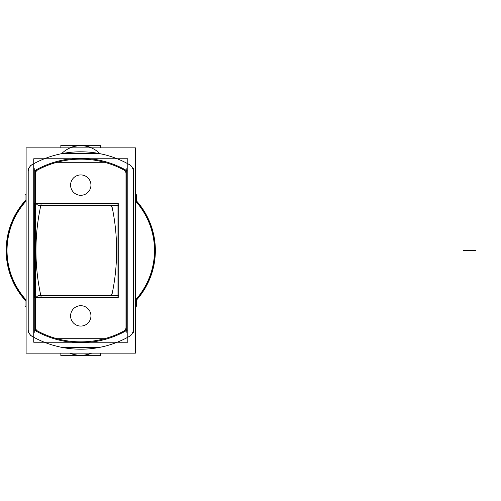 <?xml version="1.0" encoding="UTF-8"?>
<svg xmlns="http://www.w3.org/2000/svg" width="501" height="501" viewBox="0 0 501 501"><rect width="100%" height="100%" fill="white"/><g stroke="black" fill="none" stroke-linecap="round" stroke-linejoin="round"><path stroke-width="0.75" d="M136.485 200.901L136.485 194.783L135.427 194.783M26.108 194.783L25.05 194.783L25.05 200.901M136.485 300.099L136.485 306.217L135.427 306.217M26.108 306.217L25.05 306.217L25.05 300.099M135.427 300.212A73.885 73.885 0 0 0 135.427 200.788M135.427 299.986A73.735 73.735 0 0 0 135.427 201.014A73.735 73.735 0 0 1 135.427 299.986A73.735 73.735 0 0 0 135.427 201.014A73.735 73.735 0 0 1 135.427 299.986A73.735 73.735 0 0 0 135.427 201.014M26.108 200.788A73.885 73.885 0 0 0 26.108 300.212M26.108 201.014A73.735 73.735 0 0 0 26.108 299.986A73.735 73.735 0 0 1 26.108 201.014A73.735 73.735 0 0 0 26.108 299.986A73.735 73.735 0 0 1 26.108 201.014A73.735 73.735 0 0 0 26.108 299.986M26.108 199.736A74.593 74.593 0 0 0 26.108 301.264M135.427 301.264A74.593 74.593 0 0 0 135.427 199.736M33.736 342.233L127.799 342.233L127.799 158.767L33.736 158.767L33.736 342.233M90.931 315.248A10.183 10.183 0 0 1 80.767 326.076A10.183 10.183 0 0 1 70.603 315.248M90.931 185.752A10.183 10.183 0 0 0 80.767 174.924A10.183 10.183 0 0 0 70.603 185.752M70.603 184.468A10.183 10.183 0 0 0 80.767 195.296A10.183 10.183 0 0 0 90.931 184.468M125.413 170.791A91.364 91.364 0 0 0 36.122 170.791M105.529 162.293L56.006 162.293M35.565 173.91A4.077 4.077 0 0 1 38.051 169.758M35.546 330.56L35.546 170.44L35.546 330.56M40.011 205.46A4.077 4.077 0 0 1 35.565 201.014M118.574 205.479L38.07 205.479M117.027 297.318L117.027 203.682M38.07 295.521L118.574 295.521M40.011 295.54A4.077 4.077 0 0 0 35.565 299.986M38.051 331.242A4.077 4.077 0 0 1 35.565 327.09M36.122 330.209A91.364 91.364 0 0 0 125.413 330.209M105.529 338.707L56.006 338.707M123.484 331.242A4.077 4.077 0 0 0 125.97 327.09M125.989 170.44L125.989 330.56M125.97 173.91A4.077 4.077 0 0 0 123.484 169.758M70.603 316.532A10.183 10.183 0 0 1 80.767 305.704A10.183 10.183 0 0 1 90.931 316.532M26.108 353.142L135.427 353.142L135.427 147.858L26.108 147.858L26.108 353.142M133.316 329.019A8.148 8.148 0 0 1 129.177 336.509A8.148 8.148 0 0 0 133.322 329.407A8.148 8.148 0 0 1 128.826 336.691M32.365 164.491A8.148 8.148 0 0 0 28.213 171.593A8.148 8.148 0 0 1 32.365 164.491A8.148 8.148 0 0 0 28.213 171.593A8.148 8.148 0 0 1 32.709 164.309M127.392 330.015A92.178 92.178 0 0 1 34.143 330.015M34.769 328.781A2.035 2.035 0 0 0 35.771 330.948A92.178 92.178 0 0 0 125.764 330.948A2.035 2.035 0 0 1 125.407 331.105M126.766 328.781A2.035 2.035 0 0 1 125.764 330.948M35.771 330.948A2.035 2.035 0 0 0 36.128 331.105M34.732 168.68L34.732 332.32M34.769 172.219A2.035 2.035 0 0 1 36.128 169.895M34.143 170.985A92.178 92.178 0 0 1 127.392 170.985M126.766 172.219A2.035 2.035 0 0 0 125.764 170.052A92.178 92.178 0 0 0 35.771 170.052M125.764 170.052A2.035 2.035 0 0 0 125.407 169.895M126.803 332.32L126.803 168.68M30.611 335.501A98.697 98.697 0 0 0 130.924 335.501M118.067 341.876A98.697 98.697 0 0 1 43.468 341.876M61.617 347.318L99.918 347.318L61.617 347.318M133.322 168.436L133.322 332.564M133.316 171.981A8.148 8.148 0 0 0 128.826 164.309M133.322 171.593A8.148 8.148 0 0 0 129.17 164.491M130.924 165.499A98.697 98.697 0 0 0 30.611 165.499M43.468 159.124A98.697 98.697 0 0 1 118.067 159.124M99.918 153.682L61.617 153.682L99.918 153.682A26.954 26.954 0 0 0 61.617 153.682M28.219 171.981A8.148 8.148 0 0 1 32.358 164.491M28.213 332.564L28.213 168.436M28.219 329.019A8.148 8.148 0 0 0 32.358 336.509M28.213 329.407A8.148 8.148 0 0 0 32.709 336.691M100.688 147.858L100.688 145.303L60.846 145.303L60.846 147.858M91.351 147.858A26.954 26.954 0 0 0 70.19 147.858A26.954 26.954 0 0 1 91.351 147.858A26.954 26.954 0 0 0 70.19 147.858A26.954 26.954 0 0 1 91.351 147.858M69.877 147.858A27.079 27.079 0 0 1 91.658 147.858M100.688 353.142L100.688 355.697L60.846 355.697L60.846 353.142M70.19 353.142A26.954 26.954 0 0 0 91.351 353.142A26.954 26.954 0 0 1 70.19 353.142A26.954 26.954 0 0 0 91.351 353.142A26.954 26.954 0 0 1 70.19 353.142A26.954 26.954 0 0 0 85.546 354.877M69.877 353.142A27.079 27.079 0 0 0 91.658 353.142M41.251 203.5A211.04 211.04 0 0 0 41.251 297.5M40.857 205.278A211.04 211.04 0 0 0 40.857 295.722A211.04 211.04 0 0 1 40.857 205.278A211.04 211.04 0 0 0 40.857 295.722M108.053 295.709A4.077 4.077 0 0 0 112.462 292.102M109.763 295.722L39.504 295.722M118.236 297.531L118.236 203.469L34.337 203.469L34.337 297.531L118.236 297.531M109.763 205.278L39.504 205.278M112.462 208.898A4.077 4.077 0 0 0 108.053 205.291M112.061 294.112A211.04 211.04 0 0 0 112.061 206.888M133.322 329.407A8.148 8.148 0 0 1 129.17 336.509A8.148 8.148 0 0 0 133.322 329.407M463.35 250.5L475.95 250.5L463.35 250.5"/></g></svg>
